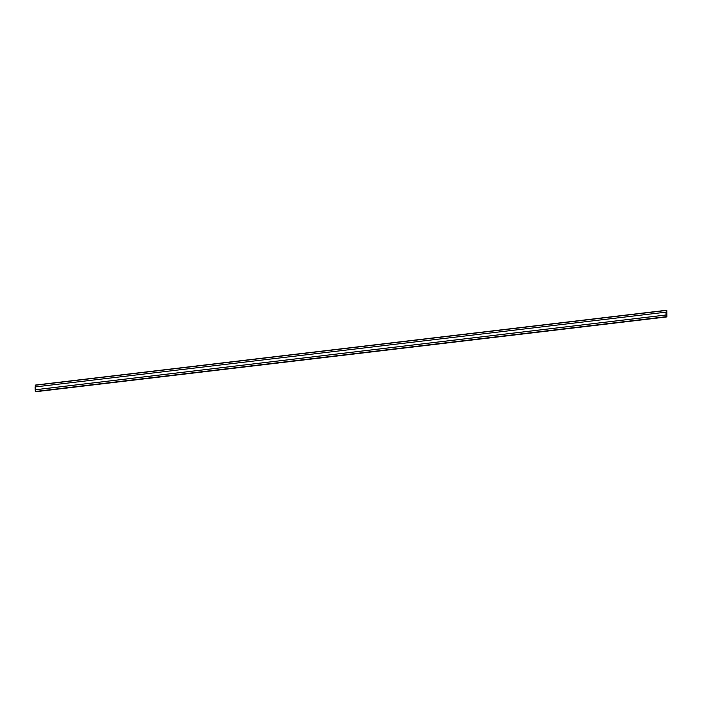 <?xml version="1.0" encoding="UTF-8"?>
<svg xmlns="http://www.w3.org/2000/svg" width="702" height="702" viewBox="0 0 702 702"><rect width="100%" height="100%" fill="white"/><g stroke="black" fill="none" stroke-linecap="round" stroke-linejoin="round"><path stroke-width="0.53" stroke-dasharray="3.51 2.63" d="M35.899 391.698L35.925 385.301L35.354 385.073M666.768 316.83L35.872 391.611L666.768 316.83L35.872 391.611L35.855 385.301L35.346 385.17L35.363 391.479L35.934 391.523L35.855 385.301L35.354 385.17L35.363 391.479L35.863 391.611L666.768 316.83L666.259 316.699L666.242 310.389L35.346 385.17L666.242 310.389M666.137 312.171L35.24 386.951L35.276 389.777L35.205 386.942L35.24 389.777L35.205 386.942L666.101 312.171L35.1 386.942M36.004 391.523L666.9 316.751M35.925 385.301L666.821 310.521M35.784 385.108L666.681 310.328M35.934 391.523L666.83 316.742L35.934 391.523M35.433 391.576L666.338 316.804L35.442 391.576M666.259 316.699L35.363 391.479L666.268 316.699M35.284 385.258L666.189 310.477L35.293 385.258M35.784 385.196L666.681 310.424L35.784 385.196M35.855 385.301L666.751 310.521L35.855 385.301"/><path stroke-width="1.05" d="M666.189 316.699L666.9 316.751L666.821 310.521L666.233 310.293L666.189 316.699L35.293 391.479L666.777 316.927L35.863 391.707M666.216 310.302L35.337 385.073L35.24 386.925M666.76 316.83L666.751 310.521L666.189 310.477L666.338 316.804L666.83 316.742L666.751 310.521L666.259 310.389M35.135 389.768L666.031 314.987L665.996 312.162L35.1 386.942L35.293 391.479M35.276 389.777L666.172 314.996L665.996 312.162M666.137 314.996L35.24 389.777L666.031 314.987M35.433 391.672L666.338 316.892M35.214 385.249L666.119 310.477M35.337 385.073L666.233 310.293"/></g></svg>
